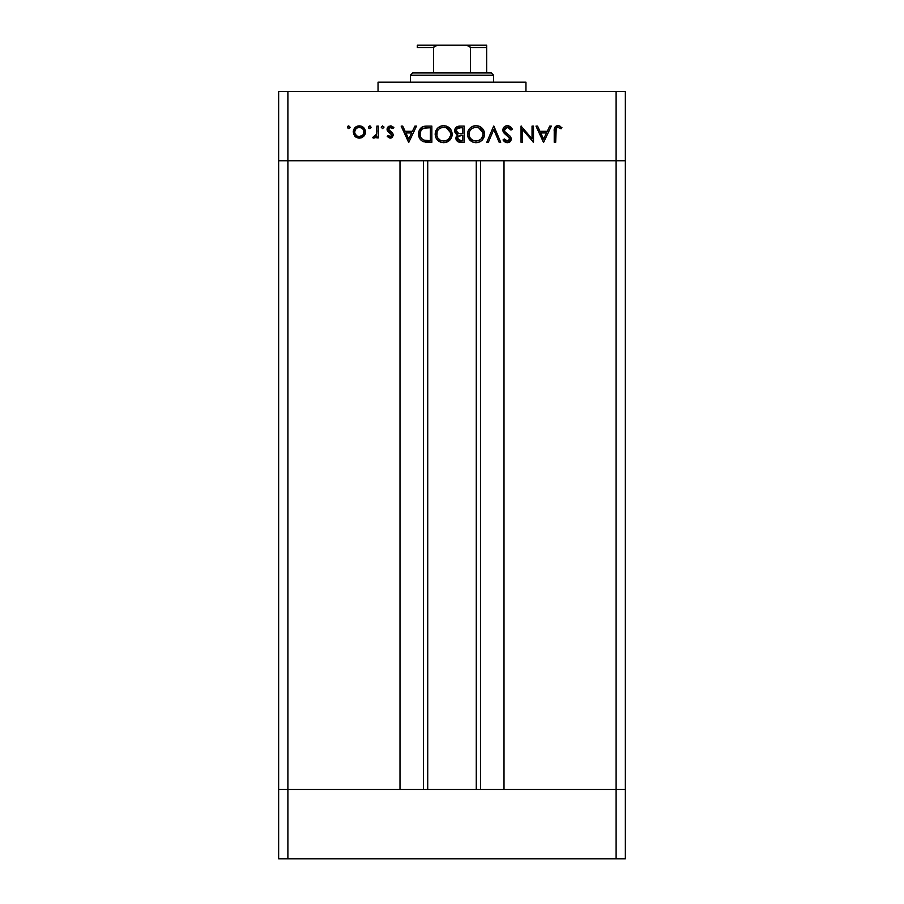 <?xml version="1.0" encoding="UTF-8"?>
<svg xmlns="http://www.w3.org/2000/svg" width="904" height="904" viewBox="0 0 904 904"><rect width="100%" height="100%" fill="white"/><g stroke="black" fill="none" stroke-linecap="round" stroke-linejoin="round"><path stroke-width="1.36" d="M427.728 160.765L427.728 789.463L427.728 160.765M287.89 789.463L287.89 160.765L399.997 160.765L399.997 789.463L287.89 789.463L399.997 789.463L399.997 160.765L287.89 160.765L287.89 789.463L278.647 789.463L287.89 789.463L278.647 789.463L278.647 160.765L625.353 160.765L625.353 789.463L625.353 160.765L616.11 160.765L616.11 789.463L625.353 789.463L278.647 789.463L278.647 858.8L278.647 160.765L616.11 160.765L616.11 789.463L287.89 789.463L287.89 858.8L278.647 858.8L287.89 858.8L287.89 789.463M504.003 160.765L616.11 160.765L616.11 91.428L287.89 91.428L287.89 160.765L287.89 91.428L625.353 91.428L625.353 160.765L625.353 91.428L616.11 91.428L616.11 160.765L625.353 160.765L504.003 160.765L504.003 789.463L504.003 160.765M480.589 789.463L480.589 160.765L480.589 789.463M423.411 160.765L423.411 789.463L423.411 160.765M525.958 91.428L525.958 82.185L378.041 82.185L378.041 91.428L378.041 82.185L525.958 82.185L525.958 91.428M278.647 160.765L278.647 91.428L287.89 91.428L278.647 91.428L278.647 160.765L287.89 160.765L278.647 160.765M532.038 126.097L532.038 138.798L532.038 126.097L533.496 126.097L533.496 142.278L522.501 129.543L522.501 142.278L521.043 142.278L521.043 126.097L532.038 138.798L521.043 126.097L521.043 142.278L522.501 142.278L522.501 129.543L533.496 142.278L533.496 126.097L532.038 126.097L533.496 126.097L533.19 142.278M506.974 125.701L507.415 125.679C504.658 125.893 503.121 127.351 502.793 130.063L504.195 126.933L506.974 125.701L510.387 126.707L512.331 129.215L510.963 130.04L509.54 128.198L507.415 127.34L505.246 128.063L504.308 129.509L505.031 131.927L510.105 136.131L511.235 138.255L510.624 141.069L507.686 142.674L505.381 142.244L502.997 139.95L504.308 138.956L506.048 140.674L508.33 140.911L509.653 139.837L509.766 138.391L504.059 133.091L502.793 130.063L509.845 138.979L507.472 141.035L504.308 138.956L502.997 139.95L507.313 142.696C509.709 142.538 511.042 141.284 511.291 138.911L510.387 136.447L504.827 131.668L504.24 130.086L507.415 127.34L510.963 130.04L512.331 129.215L508.217 125.746M488.375 142.278L486.815 142.278L493.663 126.097L500.714 142.278L499.166 142.278L493.765 129.532L488.375 142.278L486.815 142.278L493.663 126.097L486.815 142.278L488.375 142.278L493.765 129.532L499.166 142.278L500.714 142.278L493.866 126.097L500.714 142.278L499.166 142.278M484.533 134.12C484.035 128.933 481.199 126.131 476.001 125.679L479.267 126.277L482.035 128.119L483.911 130.854L484.533 134.12L483.922 137.374L482.126 140.165L479.391 142.041L476.137 142.696L472.826 142.109L470.023 140.267L468.148 137.487L467.526 134.199L468.136 130.922L469.99 128.165L472.736 126.3L476.001 125.679C470.814 126.164 467.989 129.001 467.526 134.199C468.001 139.442 470.871 142.278 476.137 142.696C481.301 142.165 484.103 139.306 484.533 134.12C484.103 139.306 481.301 142.165 476.137 142.696L475.289 142.662M443.231 125.69L446.915 126.277L449.672 128.119L451.548 130.854L452.169 133.702L451.559 137.374L449.774 140.165L447.028 142.041L443.774 142.696L440.474 142.109L437.672 140.267L435.784 137.487L435.163 134.199L435.773 130.922L437.626 128.165L440.384 126.3L443.649 125.679C438.451 126.164 435.626 129.001 435.163 134.199C435.638 139.442 438.508 142.278 443.774 142.696C448.938 142.165 451.74 139.306 452.181 134.12L452.181 134.12C451.684 128.933 448.836 126.131 443.649 125.679L444.067 125.69M414.913 126.097L416.495 126.097L408.823 142.278L401.15 126.097L402.732 126.097L405.116 131.283L412.45 131.283L414.913 126.097L416.495 126.097L414.913 126.097L412.45 131.283L405.116 131.283L402.732 126.097L401.15 126.097L408.619 142.278L401.15 126.097L402.732 126.097M348.774 125.893L350.119 127.238L348.774 125.893L350.097 127.498L348.255 128.492L347.452 127.498L347.825 126.289L348.774 125.893L347.43 127.238L348.774 128.583L350.119 127.238L348.774 128.583L347.43 127.238L348.774 128.583M363.849 136.176L365.476 131.973L364.549 135.261L361.815 137.645L358.718 138.097L355.792 137.024L353.633 134.233L353.69 129.634L356.447 126.56L360.549 125.984L363.69 127.633L365.476 131.973C365.126 128.232 363.08 126.198 359.351 125.893C355.611 126.21 353.577 128.232 353.238 131.973L354.854 136.176L359.351 138.131L363.408 136.617M368.403 127.498L369.725 128.583L368.38 127.238L369.725 125.893L370.674 126.289L370.979 127.758L369.985 128.56L368.775 128.198L368.482 126.718L369.725 125.893L368.38 127.238L369.725 128.583L371.069 127.238L369.465 128.56M376.878 126.097L378.335 126.097L376.878 126.097L378.335 126.097L378.335 137.916L376.878 137.916L376.878 136.176L374.889 137.973L372.731 137.724L373.533 136.47L375.533 136.142L376.493 134.572L376.878 126.097L376.618 134.131L372.731 137.724L373.996 138.131L376.878 136.176L376.878 137.916L378.335 137.916L378.335 126.097L378.335 137.916L376.878 137.916M382.584 125.893L383.929 127.238L382.584 128.583L381.239 127.238L382.584 125.893L381.239 127.238L382.584 128.583L383.929 127.238L382.584 128.583L381.239 127.238L382.584 125.893L383.929 127.238L382.584 125.893M393.263 135.024L392.438 137.227L391.172 138.007L389.398 137.984L387.251 136.447L388.234 135.43L390.584 136.651L391.782 135.385L391.24 133.815L387.183 130.266L387.296 127.984L388.867 126.266L391.466 125.995L393.895 127.487L392.924 128.583L389.816 127.475L388.505 129.046L389.082 130.571L392.528 132.945L393.263 135.024L392.731 133.204L388.494 129.249L390.584 127.34L392.924 128.583L393.895 127.487L390.505 125.893L387.048 129.306L387.601 131.136L391.816 135.08L390.279 136.673L388.234 135.43L387.251 136.447L390.279 138.131L393.263 135.024L392.731 133.204M418.586 134.594L419.106 130.786L422.1 127.057L425.208 126.176L431.852 126.097L431.852 142.278L422.337 141.194L419.75 138.662L418.575 133.984C418.541 137.645 420.168 140.222 423.445 141.691L431.852 142.278L431.852 126.097L426.835 126.097L431.852 126.097L431.852 142.278L428.586 142.278M459.345 126.108L464.204 126.097L459.831 126.097L464.204 126.097L464.204 142.278L458.192 141.849L456.011 139.182L456.17 136.764L457.786 134.832L455.141 132.707L454.757 129.724L456.237 127.283L459.831 126.097C456.757 126.176 455.04 127.701 454.667 130.696L457.786 134.832L455.91 138.267C456.328 141.126 458.046 142.459 461.051 142.278L464.204 142.278L464.204 126.097L464.204 142.278L460.588 142.267M549.745 126.097L551.327 126.097L543.654 142.278L535.982 126.097L537.564 126.097L539.948 131.283L547.282 131.283L549.745 126.097L551.327 126.097L549.745 126.097L547.282 131.283L539.948 131.283L537.564 126.097L535.982 126.097L543.451 142.278L535.982 126.097L537.564 126.097M561.904 127.554L561.056 128.797L557.926 127.34L556.209 128.244L555.689 142.278L554.231 142.278L554.762 127.498L558.005 125.679L561.904 127.554L561.056 128.797L557.926 127.34L561.056 128.797L561.904 127.554L558.005 125.679C555.045 126.221 553.79 128.108 554.231 131.351L554.231 142.278L555.689 142.278L555.689 131.509C555.305 129.328 556.05 127.939 557.926 127.34L557.305 127.441M347.825 126.289L348.458 125.927M361.815 137.645L360.606 138.018M355.803 137.035L358.041 138.007M353.238 131.973L353.261 131.374M354.255 128.571L355.012 127.645M355.927 126.876L356.99 126.311M357.555 126.119L358.741 125.916M359.351 125.893L359.95 125.916M360.572 125.995L361.713 126.311M363.69 127.633L364.448 128.571M365.408 132.945L365.239 133.702M364.549 135.261L365.069 134.233M365.442 132.549L365.476 131.973M362.967 134.945L364.018 131.973L363.238 129.362L360.267 127.419L357.543 127.679M361.95 135.882L362.651 135.284M358.888 136.651L359.351 136.673C356.504 136.391 354.944 134.82 354.684 131.973L354.876 133.329M356.865 135.95L355.023 133.769L356.865 135.95L359.351 136.673L362.945 134.967M354.775 132.933L355.227 134.188M357.566 127.667L355.464 129.374L354.684 131.973C354.944 129.125 356.504 127.577 359.351 127.34C362.199 127.577 363.758 129.125 364.018 131.973C363.758 134.82 362.199 136.391 359.351 136.673L361.148 136.323M369.985 125.916L370.979 127.758M370.007 125.916L370.674 126.289M373.996 138.131L372.731 137.724L373.533 136.47L374.731 136.606M373.533 136.47L374.267 136.673M375.861 135.803L376.313 135.024M376.493 134.572L376.719 133.622M376.618 134.131L376.878 130.074M376.866 131.204L376.844 132.108M373.024 137.883L373.657 138.097M383.827 126.707L383.838 127.758M382.584 128.583L381.239 127.238M387.251 136.447L388.234 135.43L388.652 135.871M391.703 135.69L391.24 133.815M391.816 135.08L390.618 133.329M387.601 131.136L387.059 128.967M387.07 128.865L388.042 126.876M393.895 127.487L392.924 128.583L392.449 128.108M391.884 127.701L391.262 127.441M390.923 127.362L389.873 127.453M389.816 127.475L389.138 127.882M391.251 131.916L388.494 129.249L389.082 130.571M390.302 131.385L389.737 131.057M408.823 142.278L416.495 126.097L408.823 142.278M408.732 139.126L405.885 132.945L411.67 132.945L408.732 139.126L411.67 132.945L405.885 132.945L408.732 139.126M427.287 142.256L425.049 142.075M420.575 139.781L418.981 136.888M418.721 135.815L418.846 136.402M418.721 135.781L418.642 135.216M426.835 126.097C421.637 126.142 418.88 128.775 418.575 133.984L418.586 133.577M418.608 133.17L418.699 132.357M418.801 131.848L419.106 130.786M419.456 129.973L420.812 128.063M421.411 127.52L422.405 126.899M422.846 126.707L423.614 126.458M423.671 126.436L424.507 126.266M424.564 126.255L426.01 126.119M429.264 140.617L424.292 140.165L429.264 140.617M423.806 139.996L424.292 140.165C421.456 139.103 420.044 137.046 420.021 133.984L420.665 137.08M421.716 138.617L422.473 139.284M422.258 129.012L420.981 130.402L420.021 133.984C420.021 131.148 421.32 129.204 423.919 128.165L430.394 127.758L430.394 140.617L430.394 127.758L425.309 127.905M420.1 135.137L420.27 135.984M423.739 139.973L424.586 140.244M426.213 127.826L423.095 128.504M420.981 130.402L420.507 131.317M420.247 132.12L420.111 132.82M452.136 134.956L451.864 136.47M451.22 138.142L445.435 142.527M437.672 140.267L441.785 142.493M435.784 137.498L436.587 138.979M435.186 134.617L435.186 133.769M440.937 126.097L442.813 125.724M446.35 126.074L452.181 134.12M449.152 140.741L449.774 140.165M441.988 125.825L441.175 126.029M437.389 130.99L436.914 132.131M438.282 129.69L437.796 130.312M441.649 140.741L443.706 141.035C439.423 140.696 437.061 138.414 436.621 134.199C437.039 129.939 439.4 127.656 443.706 127.34L440.971 127.848M450.587 132.707L446.361 127.814L443.706 127.34C447.943 127.667 450.282 129.927 450.723 134.12L450.441 132.108M450.215 136.798L448.666 139.035L450.599 135.532M447.593 139.883L448.666 139.035M440.169 140.12L440.982 140.504M437.818 138.063L440.146 140.109M437.14 131.521L436.892 136.165M437.22 137.035L438.237 138.594M438.655 139.035L439.242 139.521M441.672 127.611L439.22 128.831M450.7 133.442L450.723 134.12C450.305 138.357 447.966 140.651 443.706 141.035L445.084 140.9M445.661 140.764L448.147 139.487M458.125 141.815L456.317 140.063M456.305 140.03L456.011 139.193M455.91 138.267L456.045 137.171M457.141 134.56L456.147 133.961M455.119 132.662L454.881 132.086M454.87 132.052L454.723 131.396M454.689 130.165L455.04 128.865M457.503 141.465L458.441 141.939M460.272 133.747L461.797 133.769M457.944 139.781L460.791 140.617L457.367 138.244L457.729 139.521L457.367 138.244C457.899 136.075 459.368 135.137 461.786 135.43L457.91 136.662M458.882 135.871L460.305 135.498L458.26 136.278L457.379 138.572M462.758 140.617L460.791 140.617L462.758 140.617L462.758 135.43L462.758 140.617M461.786 135.43L460.305 135.498M457.763 133.227L458.769 133.577L456.124 130.696L457.311 132.956L459.142 133.645M456.237 129.939L456.124 130.696C456.678 128.447 458.204 127.475 460.69 127.758L457.062 128.673L456.226 131.475M459.435 127.803L458.407 127.961M457.481 128.357L456.904 128.82M460.69 127.758L462.758 127.758L462.758 133.769L462.758 127.758L459.537 127.803M459.605 140.538L460.791 140.617M472.826 142.109L474.148 142.493M472.815 142.097L467.91 136.854M467.56 135.035L467.526 134.199M467.673 132.504L468.136 130.922M470.001 128.153L470.882 127.374M473.289 126.097L474.317 125.837M475.583 125.69L476.837 125.724M478.408 125.995L479.301 126.289M480.465 126.876L483.109 129.396M483.956 130.978L484.182 131.622M484.374 132.402L484.499 133.284M476.973 142.651L477.798 142.527M479.391 142.041L480.239 141.623M469.752 130.99L469.278 132.131M470.645 129.69L470.159 130.312M474.001 140.741L476.069 141.035C471.786 140.696 469.425 138.414 468.984 134.199C469.402 129.939 471.764 127.656 476.069 127.34L474.668 127.464M477.391 127.453L476.069 127.34C480.306 127.667 482.646 129.927 483.086 134.12L482.792 132.108M482.566 136.798L481.03 139.035L482.951 135.532M479.945 139.883L481.03 139.035M471.865 139.713L473.346 140.504M470.17 138.063L472.171 139.917M469.504 131.521L469.255 136.165M469.583 137.035L470.6 138.594M471.018 139.035L471.606 139.521M474.702 127.464L473.334 127.848M474.024 127.611L471.583 128.831M482.951 132.707L478.713 127.814L477.414 127.453M483.052 133.442L483.086 134.12C482.668 138.357 480.329 140.651 476.069 141.035L479.357 140.222M478.013 140.764L480.51 139.487M509.551 126.176L510.907 127.181M511.483 127.859L511.913 128.504M512.139 128.865L510.963 130.04M510.963 130.029L510.308 129.046M510.003 128.673L506.828 127.385M504.24 130.086L505.121 132.04M511.223 139.679L510.206 141.566M510.116 141.657L509.506 142.097M509.483 142.12L508.828 142.425M508.771 142.448L508.116 142.617M506.974 142.674L505.991 142.493M504.059 141.239L503.404 140.482M502.997 139.95L504.658 139.397M504.308 138.956L505.189 139.984M507.472 141.035L509.11 140.504M509.201 137.34L508.251 136.47M505.257 134.244L504.455 133.521M503.618 132.538L502.884 130.899M504.217 126.91L504.986 126.334M505.675 125.995L504.195 126.933M503.833 140.99L504.805 141.894M507.991 127.396L508.556 127.577M522.501 142.278L521.043 142.278L521.371 126.097M543.654 142.278L551.327 126.097L543.654 142.278M543.564 139.126L540.716 132.945L546.502 132.945L543.564 139.126L546.502 132.945L540.716 132.945L543.564 139.126M555.689 142.278L554.231 142.278L554.231 131.351M554.254 130.368L554.322 129.283M554.762 127.509L555.327 126.718M555.35 126.696L556.118 126.131M556.672 125.882L557.519 125.712M558.005 125.679L560.559 126.481M561.056 128.797L560.051 128.131M555.768 129.611L555.723 130.176M555.723 130.21L555.689 131.509M560.13 126.232L559.101 125.825M360.267 127.419L358.447 127.419M354.775 131.057L354.763 132.888M357.555 136.323L358.436 136.594M363.238 134.572L363.939 131.057M428.541 127.758L427.377 127.769M425.049 127.939L422.247 129.023M420.077 133.046L420.044 134.493M425.513 140.414L426.756 140.538M428.01 140.606L428.632 140.617M440.384 128.108L439.785 128.436M436.655 133.51L436.655 134.877M443.016 141.001L444.395 141.001M445.062 140.9L446.994 140.222M449.39 138.222L449.842 137.532M450.203 131.475L446.361 127.814M444.384 127.374L443.706 127.34M456.576 132.187L457.311 132.956M472.747 128.108L472.148 128.436M469.006 133.51L469.006 134.877M475.38 141.001L476.747 141.001M481.753 138.222L482.205 137.532M482.566 131.475L478.724 127.814M476.747 127.374L476.069 127.34M486.668 46.748L486.668 72.941L486.668 47.516L470.487 47.516L468.102 45.562L464.871 45.2L417.332 45.2L439.129 45.2L435.897 45.562L433.513 47.516L417.332 47.516L417.332 45.2L417.332 47.516L433.513 47.516L433.513 72.941L412.71 72.941L410.393 75.247L493.607 75.247L491.29 72.941L433.513 72.941L491.29 72.941L493.607 75.247L410.393 75.247L410.393 82.185L410.393 75.247L412.71 72.941L433.513 72.941L433.513 47.516L434.395 46.194L439.129 45.2L464.871 45.2L469.605 46.194L470.487 47.516L470.487 72.941L470.487 47.516L486.668 47.516L486.668 45.2L464.871 45.2L486.668 45.2M493.607 82.185L493.607 75.247L493.607 82.185M417.332 47.516L417.332 45.279M625.353 858.8L287.89 858.8L616.11 858.8L616.11 789.463L616.11 858.8L625.353 858.8L625.353 789.463L625.353 858.8M476.272 789.463L476.272 160.765"/></g></svg>

